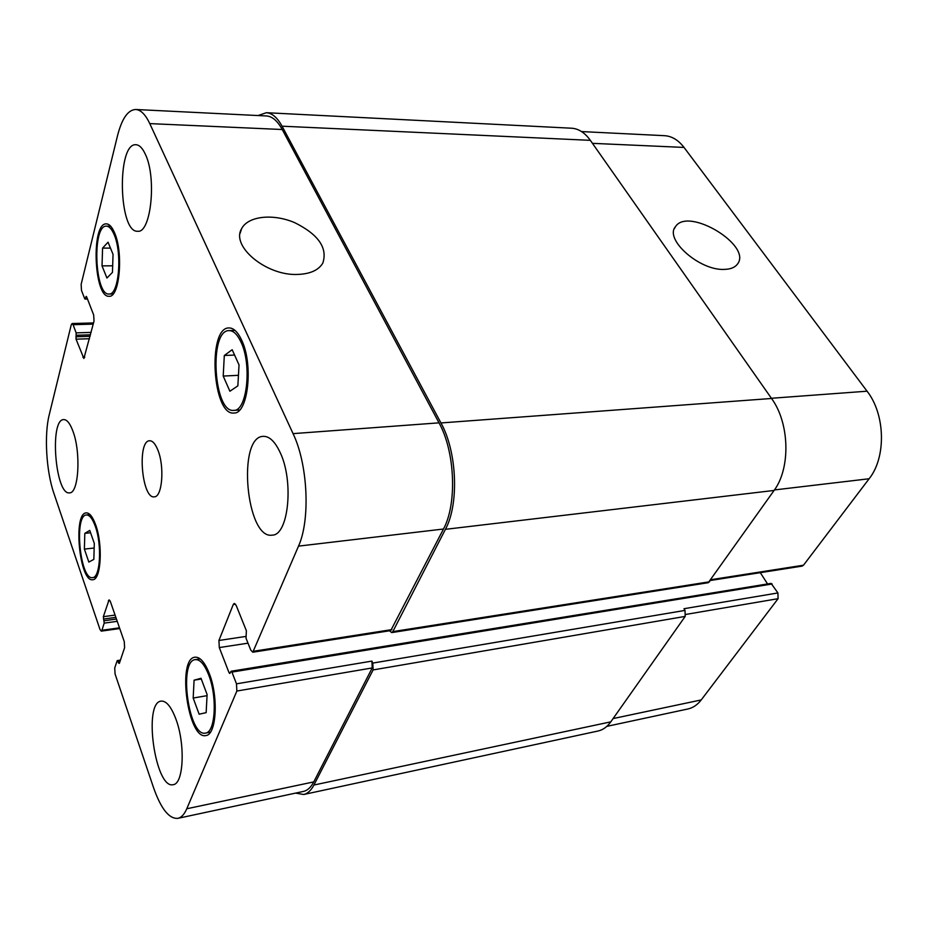 <?xml version="1.0" encoding="UTF-8"?>
<svg xmlns="http://www.w3.org/2000/svg" width="928" height="928" viewBox="0 0 928 928"><rect width="100%" height="100%" fill="white"/><g stroke="black" fill="none" stroke-linecap="round" stroke-linejoin="round"><path stroke-width="1.39" d="M297.389 274.444C266.382 275.848 230.712 246.303 241.582 228.752C248.008 215.946 273.18 213.382 294.756 222.685C318.455 234.506 327.804 247.985 322.805 263.123C318.513 270.268 310.033 274.038 297.389 274.444M724.211 269.398C699.666 270.767 664.216 239.378 675.445 226.71C688.019 206.41 752.968 245.711 737.319 264.271C734.767 267.554 730.394 269.271 724.211 269.398M102.034 265.884L102.567 248.101L108.042 242.208L113.042 254.342L112.462 272.38L106.929 278.017L102.034 265.884L112.671 265.802M102.567 248.101L110.467 248.101M84.378 549.098L84.819 533.356L89.761 530.41L94.308 543.437L93.832 559.375L88.844 562.078L84.378 549.098L94.18 548.019M84.819 533.356L90.584 532.765M193.175 698.03L194.08 680.189L201.016 678.275L207.106 694.55L206.144 712.646L199.137 714.212L193.175 698.03L207.048 695.664M194.08 680.189L201.283 679.006M223.207 376.072L224.309 355.494L232.174 349.717L239.03 364.924L237.858 385.862L229.9 391.245L223.207 376.072L238.45 375.306M224.309 355.494L234.575 355.053M95.19 526.037C92.452 518.566 89.54 514.878 86.443 514.97C73.764 514.912 80.133 580.371 92.556 577.622C100.375 577.912 102.184 544.574 95.19 526.037M95.596 524.668C103.054 544.446 101.129 580.035 92.788 579.71C79.53 582.633 72.732 512.824 86.269 512.882C89.564 512.778 92.672 516.71 95.596 524.668M114.063 234.448C111.743 229.019 109.214 226.258 106.465 226.154C91.93 224.796 94.668 295.719 108.994 294.014C118.819 295.487 122.6 253.228 114.063 234.448M114.515 232.708C123.633 252.741 119.584 297.842 109.11 296.264C93.821 298.085 90.898 222.453 106.418 223.88C109.342 223.996 112.044 226.931 114.515 232.708M240.886 341.875C237.336 334.37 233.415 330.612 229.135 330.612C208.661 329.823 213.591 413.227 233.775 410.373C247.045 411.371 252.161 364.576 240.886 341.875M241.547 339.926C253.599 364.136 248.136 414.085 233.995 413.018C212.442 416.069 207.176 327.108 229.042 327.932C233.601 327.944 237.765 331.946 241.547 339.926M208.661 674.876C204.473 664.344 200.019 659.263 195.298 659.634C178.211 660.724 188.755 737.516 205.506 733.085C215.424 732.563 217.488 696.812 208.661 674.876M209.252 673.426C218.672 696.824 216.468 734.988 205.9 735.544C188.001 740.254 176.772 658.358 195.008 657.198C200.03 656.804 204.775 662.209 209.252 673.426M175.96 719.223C185.461 744.291 183.651 784.009 173.223 784.659C155.324 789.693 142.889 702.403 161.136 701.116C166.309 700.686 171.251 706.718 175.96 719.223M280.082 452.365C294.072 481.075 288.55 535.456 272.217 535.131C246.198 539.806 236.872 436.52 263.262 436.357C269.352 436.148 274.955 441.496 280.082 452.365M145.302 154.176C156.89 177.515 150.974 233.601 137.646 231.246C118.54 232.986 116.638 142.599 136.022 144.733C139.397 144.942 142.483 148.086 145.302 154.176M72.929 431.172C81.142 452.516 78.729 493.615 69.542 492.849C55.332 495.564 49.265 419.085 63.73 419.595C66.99 419.572 70.052 423.435 72.929 431.172M293.062 433.631C307.876 464.232 310.509 519.819 298.514 546.128L252.81 652.222L250.769 650.087L246.024 638.232L246.372 630.762L236.188 605.416L234.285 603.42L233.264 604.499L218.927 640.482L219.298 647.57L229.019 672.649L229.796 673.496L231.142 671.234L231.93 672.081L236.489 683.832L236.86 691.035L186.772 808.764C184.347 814.366 181.378 817.568 177.863 818.345C169.116 819.018 161.043 808.868 153.63 787.907L115.072 674.006L114.724 667.998L117.09 660.898L119.329 663.416L124.607 647.686L124.259 641.561L110.362 601.518L109.052 599.871L103.344 616.679L104.203 623.129L101.929 630.286L101.28 631.133L99.992 629.462L53.859 493.22C46.261 471.378 44.092 434.93 49.23 414.793L71.236 324.846L72.106 323.536L73.08 324.696L76.154 332.874L76.05 339.184L83.88 358.475L94.018 321.134L93.67 314.952L86.617 296.832L86.211 296.38L85.063 299.083L84.668 298.619L81.49 290.429L81.142 284.351L117.496 135.79C121.893 118.587 127.971 109.817 135.72 109.492C140.801 109.84 145.487 114.538 149.779 123.61L293.062 433.631L439.014 422.843C455.091 451.553 457.226 503.892 443.48 529.018L390.746 630.599L252.81 652.222M157.772 449.825C164.72 466.181 162.319 497.246 154.292 496.84C141.798 499.171 136.926 440.533 149.628 440.765C152.563 440.707 155.278 443.735 157.772 449.825M581.566 131.579L664.529 135.685C671.849 136.138 678.345 140.047 684.017 147.424L867.065 391.198C885.393 414.445 886.333 457.365 869.13 478.755L803.497 565.21L802.059 566.126L710.57 580.464M760.31 572.669L767.56 583.956M231.142 671.234L771.098 583.376L777.919 592.946L778.082 598.688L701.22 699.932C697.427 704.851 692.984 707.867 687.857 708.992L606.819 726.369M391.674 632.606L708.273 582.703L774.091 490.448C790.795 468.141 789.612 422.994 771.551 398.472L590.347 140.337C584.849 132.692 578.596 128.656 571.59 128.215L266.359 112.706C272.113 113.1 277.344 117.589 282.066 126.196L440.951 422.948C457.086 451.716 459.221 504.171 445.417 529.331L392.822 631.608L391.674 632.606L389.493 630.796M177.863 818.345L303.491 791.41C307.493 790.528 310.915 787.35 313.768 781.898L372.221 667.94L371.908 661.096L372.801 663.079L373.114 669.923L313.919 785.03C311.077 790.447 307.667 793.602 303.688 794.496L598.061 731.009C602.945 729.93 607.19 726.879 610.775 721.856L685.2 616.401L685.015 610.404L684.006 608.71L777.919 592.946M135.72 109.492L266.464 115.965C272.24 116.348 277.495 120.86 282.228 129.514L439.014 422.843M258.054 115.548L266.359 112.706M303.688 794.496L295.591 793.104M771.412 398.274L867.065 391.198M774.451 489.938L869.13 478.755M711.138 579.664L803.497 565.21M685.885 614.417L778.082 598.688M613.095 718.574L701.22 699.932M592.458 143.341L684.017 147.424M443.48 529.018L298.514 546.128M391.883 629.602L253.808 651.201M235.526 604.186L233.264 604.499M245.688 636.457L218.927 640.482M247.996 643.174L219.298 647.57M372.221 667.94L236.86 691.035M371.908 661.096L236.489 683.832M313.768 781.898L186.772 808.764M109.933 600.567L108.356 600.776M119.492 627.827L101.929 630.286M93.252 324.116L73.08 324.696M84.761 357.176L82.847 357.257M282.228 129.514L149.779 123.61M590.347 140.337L282.066 126.196M87.255 298.491L85.446 298.526M86.64 296.914L85.84 296.937M89.494 338.72L76.05 339.184M90.12 336.319L75.91 336.783M90.503 334.799L76.293 335.263M91.13 332.398L76.154 332.874M117.241 621.331L104.203 623.129M116.452 619.046L104.064 620.751M115.861 617.375L103.484 619.057M115.072 615.09L103.344 616.679M119.515 662.882L118.506 663.033M120.164 660.945L117.914 661.281M610.775 721.856L313.919 785.03M685.2 616.401L373.114 669.923M685.015 610.404L372.801 663.079M772.154 583.979L231.93 672.081M230.446 672.417L229.019 672.649M709.642 581.775L392.822 631.608M774.091 490.448L445.417 529.331M440.951 422.948L771.551 398.472M240.097 233.369L241.582 228.752M674.424 228.543L675.445 226.71M90.074 514.611L86.443 514.97M96.187 577.181L92.556 577.622M110.652 226.177L106.465 226.154M113.158 293.944L108.994 294.014M235.028 330.414L229.135 330.612M239.644 409.99L233.775 410.373M200.181 658.88L195.298 659.634M210.401 732.18L205.506 733.085M119.747 628.546L101.28 631.133M93.554 322.932L72.106 323.536M85.063 299.083L87.464 299.036M117.357 660.574L120.443 660.11"/></g></svg>
